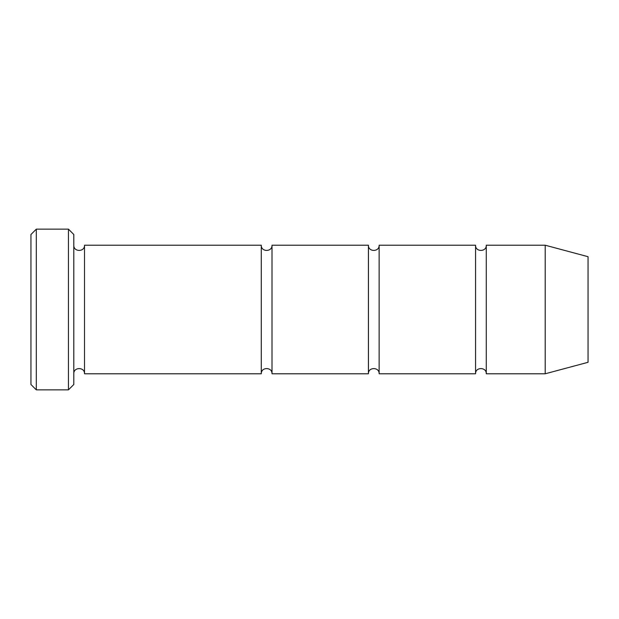 <?xml version="1.0" encoding="UTF-8"?>
<svg xmlns="http://www.w3.org/2000/svg" width="619" height="619" viewBox="0 0 619 619"><rect width="100%" height="100%" fill="white"/><g stroke="black" fill="none" stroke-linecap="round" stroke-linejoin="round"><path stroke-width="0.93" d="M475.562 309.5L475.562 373.783C475.23 366.874 486.604 366.874 486.271 373.783L486.271 245.217C486.604 252.126 475.23 252.126 475.562 245.217L475.562 309.5M379.138 245.217C379.47 252.126 368.096 252.126 368.421 245.217L368.421 373.783C368.096 366.874 379.47 366.874 379.138 373.783L379.138 245.217L475.562 245.217M73.8 234.508L73.8 384.492L68.446 389.854L68.446 229.146L73.8 234.508M588.05 309.5L588.05 256.699L545.2 245.217L545.2 373.783L588.05 362.301L588.05 309.5M73.8 373.783C73.475 366.874 84.849 366.874 84.517 373.783L84.517 245.217L261.288 245.217L261.288 373.783C260.955 366.874 272.337 366.874 272.004 373.783L272.004 245.217L368.421 245.217M36.304 229.146L30.95 234.508L30.95 384.492L36.304 389.854L36.304 229.146L68.446 229.146M379.138 373.783L475.562 373.783M486.271 373.783L545.2 373.783M486.271 245.217L545.2 245.217M272.004 373.783L368.421 373.783M84.517 373.783L261.288 373.783M84.517 245.217C84.849 252.126 73.475 252.126 73.8 245.217M272.004 245.217C272.337 252.126 260.955 252.126 261.288 245.217M36.304 389.854L68.446 389.854"/></g></svg>
